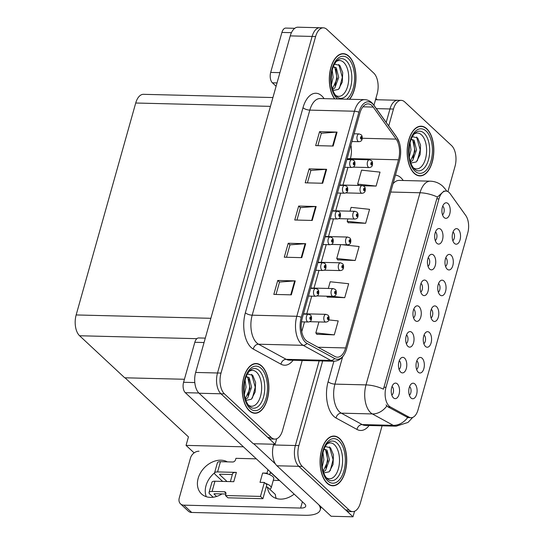 <?xml version="1.0" encoding="UTF-8"?>
<svg xmlns="http://www.w3.org/2000/svg" width="544" height="544" viewBox="0 0 544 544"><rect width="100%" height="100%" fill="white"/><g stroke="black" fill="none" stroke-linecap="round" stroke-linejoin="round"><path stroke-width="0.82" d="M391.823 395.128A4.665 2.496 91.4 0 0 393.502 390.986A4.665 2.496 91.4 0 0 392.19 386.587A4.665 2.496 91.4 0 0 392.04 386.458M393.428 397.854A7.772 4.162 91.4 0 0 393.618 398.024A7.772 4.162 91.4 0 0 399.112 394.121A7.772 4.162 91.4 0 0 397.344 383.908A7.772 4.162 91.4 0 0 393.978 383.656A7.772 4.162 91.4 0 0 391.231 390.572A7.772 4.162 91.4 0 0 393.428 397.854M423.851 343.706A4.665 2.496 91.4 0 0 425.537 339.565A4.665 2.496 91.4 0 0 424.218 335.158A4.665 2.496 91.4 0 0 424.068 335.036M425.456 346.433A7.772 4.162 91.4 0 0 425.653 346.603A7.772 4.162 91.4 0 0 431.14 342.7A7.772 4.162 91.4 0 0 429.372 332.479A7.772 4.162 91.4 0 0 426.006 332.228A7.772 4.162 91.4 0 0 423.259 339.15A7.772 4.162 91.4 0 0 425.456 346.433M416.609 369.464A4.665 2.496 91.4 0 0 418.295 365.323A4.665 2.496 91.4 0 0 416.976 360.924A4.665 2.496 91.4 0 0 416.826 360.794M418.214 372.191A7.772 4.162 91.4 0 0 418.411 372.361A7.772 4.162 91.4 0 0 423.905 368.458A7.772 4.162 91.4 0 0 422.137 358.238A7.772 4.162 91.4 0 0 418.771 357.993A7.772 4.162 91.4 0 0 416.017 364.908A7.772 4.162 91.4 0 0 418.214 372.191M445.577 266.424A4.665 2.496 91.4 0 0 447.256 262.283A4.665 2.496 91.4 0 0 445.937 257.883A4.665 2.496 91.4 0 0 445.788 257.754M447.175 269.151A7.772 4.162 91.4 0 0 447.372 269.321A7.772 4.162 91.4 0 0 452.866 265.418A7.772 4.162 91.4 0 0 451.098 255.197A7.772 4.162 91.4 0 0 447.732 254.952A7.772 4.162 91.4 0 0 444.978 261.868A7.772 4.162 91.4 0 0 447.175 269.151M420.784 292.087A4.665 2.496 91.4 0 0 422.47 287.946A4.665 2.496 91.4 0 0 421.151 283.546A4.665 2.496 91.4 0 0 421.002 283.417M422.389 294.814A7.772 4.162 91.4 0 0 422.586 294.984A7.772 4.162 91.4 0 0 428.08 291.081A7.772 4.162 91.4 0 0 426.312 280.867A7.772 4.162 91.4 0 0 422.94 280.616A7.772 4.162 91.4 0 0 420.192 287.531A7.772 4.162 91.4 0 0 422.389 294.814M435.268 240.57A4.665 2.496 91.4 0 0 436.948 236.429A4.665 2.496 91.4 0 0 435.635 232.03A4.665 2.496 91.4 0 0 435.486 231.9M436.873 243.297A7.772 4.162 91.4 0 0 437.063 243.467A7.772 4.162 91.4 0 0 442.558 239.564A7.772 4.162 91.4 0 0 440.79 229.344A7.772 4.162 91.4 0 0 437.424 229.099A7.772 4.162 91.4 0 0 434.676 236.014A7.772 4.162 91.4 0 0 436.873 243.297M409.374 395.223A4.665 2.496 91.4 0 0 411.053 391.082A4.665 2.496 91.4 0 0 409.734 386.682A4.665 2.496 91.4 0 0 409.584 386.553M410.972 397.95A7.772 4.162 91.4 0 0 411.169 398.12A7.772 4.162 91.4 0 0 416.663 394.216A7.772 4.162 91.4 0 0 414.895 384.003A7.772 4.162 91.4 0 0 411.529 383.751A7.772 4.162 91.4 0 0 408.775 390.667A7.772 4.162 91.4 0 0 410.972 397.95M413.542 317.852A4.665 2.496 91.4 0 0 415.228 313.711A4.665 2.496 91.4 0 0 413.909 309.305A4.665 2.496 91.4 0 0 413.76 309.176M415.147 320.572A7.772 4.162 91.4 0 0 415.344 320.742A7.772 4.162 91.4 0 0 420.838 316.839A7.772 4.162 91.4 0 0 419.07 306.626A7.772 4.162 91.4 0 0 415.704 306.374A7.772 4.162 91.4 0 0 412.95 313.29A7.772 4.162 91.4 0 0 415.147 320.572M399.065 369.369A4.665 2.496 91.4 0 0 400.744 365.228A4.665 2.496 91.4 0 0 399.432 360.828A4.665 2.496 91.4 0 0 399.276 360.699M400.663 372.096A7.772 4.162 91.4 0 0 400.86 372.266A7.772 4.162 91.4 0 0 406.354 368.363A7.772 4.162 91.4 0 0 404.586 358.142A7.772 4.162 91.4 0 0 401.22 357.898A7.772 4.162 91.4 0 0 398.466 364.813A7.772 4.162 91.4 0 0 400.663 372.096M406.307 343.611A4.665 2.496 91.4 0 0 407.986 339.47A4.665 2.496 91.4 0 0 406.667 335.07A4.665 2.496 91.4 0 0 406.518 334.941M407.905 346.338A7.772 4.162 91.4 0 0 408.102 346.508A7.772 4.162 91.4 0 0 413.596 342.604A7.772 4.162 91.4 0 0 411.828 332.384A7.772 4.162 91.4 0 0 408.462 332.139A7.772 4.162 91.4 0 0 405.708 339.055A7.772 4.162 91.4 0 0 407.905 346.338M438.335 292.182A4.665 2.496 91.4 0 0 440.014 288.041A4.665 2.496 91.4 0 0 438.702 283.642A4.665 2.496 91.4 0 0 438.552 283.512M439.94 294.909A7.772 4.162 91.4 0 0 440.13 295.079A7.772 4.162 91.4 0 0 445.624 291.176A7.772 4.162 91.4 0 0 443.856 280.962A7.772 4.162 91.4 0 0 440.49 280.711A7.772 4.162 91.4 0 0 437.743 287.626A7.772 4.162 91.4 0 0 439.94 294.909M431.093 317.948A4.665 2.496 91.4 0 0 432.772 313.806A4.665 2.496 91.4 0 0 431.46 309.4A4.665 2.496 91.4 0 0 431.31 309.271M432.698 320.668A7.772 4.162 91.4 0 0 432.895 320.838A7.772 4.162 91.4 0 0 438.382 316.934A7.772 4.162 91.4 0 0 436.614 306.721A7.772 4.162 91.4 0 0 433.248 306.469A7.772 4.162 91.4 0 0 430.501 313.385A7.772 4.162 91.4 0 0 432.698 320.668M442.51 214.812A4.665 2.496 91.4 0 0 444.19 210.671A4.665 2.496 91.4 0 0 442.87 206.264A4.665 2.496 91.4 0 0 442.721 206.142M444.108 217.532A7.772 4.162 91.4 0 0 444.305 217.709A7.772 4.162 91.4 0 0 449.8 213.799A7.772 4.162 91.4 0 0 448.032 203.585A7.772 4.162 91.4 0 0 444.666 203.334A7.772 4.162 91.4 0 0 441.912 210.249A7.772 4.162 91.4 0 0 444.108 217.532M428.026 266.329A4.665 2.496 91.4 0 0 429.706 262.188A4.665 2.496 91.4 0 0 428.393 257.788A4.665 2.496 91.4 0 0 428.244 257.659M429.631 269.056A7.772 4.162 91.4 0 0 429.828 269.226A7.772 4.162 91.4 0 0 435.316 265.322A7.772 4.162 91.4 0 0 433.548 255.109A7.772 4.162 91.4 0 0 430.182 254.857A7.772 4.162 91.4 0 0 427.434 261.773A7.772 4.162 91.4 0 0 429.631 269.056M452.819 240.666A4.665 2.496 91.4 0 0 454.498 236.524A4.665 2.496 91.4 0 0 453.179 232.125A4.665 2.496 91.4 0 0 453.03 231.996M454.417 243.392A7.772 4.162 91.4 0 0 454.614 243.562A7.772 4.162 91.4 0 0 460.108 239.659A7.772 4.162 91.4 0 0 458.34 229.439A7.772 4.162 91.4 0 0 454.974 229.194A7.772 4.162 91.4 0 0 452.22 236.11A7.772 4.162 91.4 0 0 454.417 243.392M389.089 406.021A13.988 7.494 91.4 0 0 390.293 406.898L409.068 417.153A13.988 7.494 91.4 0 0 411.046 417.704A13.988 7.494 91.4 0 0 418.016 409.884L467.752 232.954A13.988 7.494 91.4 0 0 465.752 215.492L450.201 193.759A13.988 7.494 91.4 0 0 445.924 191.066A13.988 7.494 91.4 0 0 438.954 198.886L385.995 387.294A13.988 7.494 91.4 0 0 389.089 406.021M273.707 444.237L273.503 444.972L295.372 445.516L319.158 360.896L295.372 445.516A15.545 8.33 91.4 0 0 298.806 466.317L352.995 516.8L354.552 511.278M455.301 152.844L455.09 152.021M447.923 191.631L455.015 166.382A15.545 8.33 91.4 0 0 451.581 145.581L404.75 101.952A15.545 8.33 91.4 0 0 401.214 100.361L397.712 100.273A15.545 8.33 91.4 0 0 389.973 108.956L386.192 122.407L389.973 108.956A15.545 8.33 91.4 0 1 397.712 100.273L375.843 99.729A15.545 8.33 91.4 0 0 375.51 99.729M273.503 444.972A15.545 8.33 91.4 0 0 276.937 465.773L331.126 516.256L352.995 516.8M194.12 452.894L186.055 445.386L243.406 446.814M186.055 445.386L188.448 436.88L125.025 377.794M275.142 444.271L253.273 443.727L199.084 393.244A15.545 8.33 91.4 0 1 195.65 372.443L290.251 35.89A15.545 8.33 91.4 0 1 297.99 27.2L319.858 27.744A15.545 8.33 91.4 0 0 312.12 36.434L217.518 372.987A15.545 8.33 91.4 0 0 220.952 393.788L275.142 444.271L276.692 438.75M377.448 80.315L377.237 79.492M272.918 97.546L143.466 94.323A15.545 8.33 -88.6 0 0 135.721 103.013L76.153 314.949A15.545 8.33 -88.6 0 0 79.587 335.757L124.705 377.788L184.43 379.27M327.121 483.242A24.874 13.328 91.4 0 0 332.778 485.792A24.874 13.328 91.4 0 0 346.256 466.711A24.874 13.328 91.4 0 0 339.667 438.607A24.874 13.328 91.4 0 0 334.009 436.057A24.874 13.328 91.4 0 0 320.532 455.138A24.874 13.328 91.4 0 0 327.121 483.242M414.222 173.38A24.874 13.328 91.4 0 0 419.873 175.923A24.874 13.328 91.4 0 0 433.357 156.849A24.874 13.328 91.4 0 0 426.768 128.738A24.874 13.328 91.4 0 0 421.11 126.194A24.874 13.328 91.4 0 0 407.633 145.268A24.874 13.328 91.4 0 0 414.222 173.38M412.753 417.384L407.993 422.436L396.216 426.176A20.726 11.104 -88.6 0 1 393.285 425.354L372.361 413.936A20.726 11.104 -88.6 0 1 370.58 412.631A20.726 11.104 -88.6 0 1 365.996 384.894A18.136 6.569 15.7 0 1 383.445 389.171L436.778 198.832L437.451 197.044L444.054 191.026M437.451 197.044A18.136 6.569 -164.3 0 0 420.002 192.76L365.996 384.894L334.941 384.118A20.726 11.104 91.4 0 0 339.524 411.856A20.726 11.104 91.4 0 0 341.306 413.161L362.229 424.585L393.285 425.354A18.136 14.763 -61.4 0 0 407.687 417.486L387.906 406.837L386.043 404.913M322.653 360.985L298.867 445.597L295.372 445.516A15.545 8.33 91.4 0 0 298.806 466.317L345.637 509.946A15.545 8.33 91.4 0 0 349.173 511.537L352.675 511.625A15.545 8.33 91.4 0 0 360.414 502.935L382.092 425.823M401.214 100.361A15.545 8.33 91.4 0 0 393.468 109.045L388.722 125.943M298.867 445.597A15.545 8.33 91.4 0 0 302.308 466.405L349.139 510.034A15.545 8.33 91.4 0 0 352.675 511.625M249.268 410.713A24.874 13.328 91.4 0 0 254.918 413.263A24.874 13.328 91.4 0 0 268.403 394.189A24.874 13.328 91.4 0 0 261.814 366.078A24.874 13.328 91.4 0 0 256.156 363.528A24.874 13.328 91.4 0 0 242.678 382.609A24.874 13.328 91.4 0 0 249.268 410.713M349.629 99.273A24.874 13.328 91.4 0 0 355.973 76.942A24.874 13.328 91.4 0 0 348.915 56.216A24.874 13.328 91.4 0 0 343.257 53.666A24.874 13.328 91.4 0 0 330.086 70.89A24.874 13.328 91.4 0 0 334.628 98.899M305.918 340.388A16.578 8.888 -88.6 0 1 302.253 318.199L359.897 113.145A16.578 8.888 -88.6 0 1 368.152 103.877A16.578 8.888 -88.6 0 1 373.225 107.073L396.148 139.108A16.578 8.888 -88.6 0 1 398.514 159.8L345.63 347.936A16.578 8.888 -88.6 0 1 337.375 357.204A16.578 8.888 -88.6 0 1 335.029 356.544L307.346 341.435A16.578 8.888 -88.6 0 1 305.918 340.388M305.395 342.251A18.652 9.996 91.4 0 0 307 343.427L334.682 358.537A18.652 9.996 91.4 0 0 345.998 350.771A18.652 9.996 91.4 0 0 346.616 348.847L399.493 160.711A18.652 9.996 91.4 0 0 399.371 142.759A18.652 9.996 91.4 0 0 396.834 137.435L373.905 105.4A18.652 9.996 91.4 0 0 358.911 112.227L301.274 317.288A18.652 9.996 91.4 0 0 305.395 342.251M373.946 105.298L377.162 93.854A15.545 8.33 91.4 0 0 373.728 73.052L326.896 29.424A15.545 8.33 91.4 0 0 323.36 27.832L319.858 27.744A15.545 8.33 91.4 0 0 312.12 36.434L217.518 372.987A15.545 8.33 91.4 0 0 220.952 393.788L267.784 437.417A15.545 8.33 91.4 0 0 271.32 439.008L274.822 439.096A15.545 8.33 91.4 0 0 282.56 430.413L302.219 360.475M317.859 145.67L321.354 133.246L336.491 132.117A4.148 1.503 15.7 0 1 337.069 132.104L319.573 131.668L315.656 145.615L333.152 146.05L337.069 132.104M321.341 133.307L319.573 131.668M307.408 182.872L310.896 170.442L326.04 169.313A4.148 1.503 15.7 0 1 326.618 169.3L309.121 168.864L305.198 182.818L322.694 183.253L326.618 169.3M310.882 170.51L309.121 168.864M276.039 294.467L279.534 282.037L294.671 280.908A4.148 1.503 15.7 0 1 295.249 280.894L277.753 280.459L273.829 294.413L291.326 294.848L295.249 280.894M279.514 282.105L277.753 280.459M286.491 257.264L289.986 244.841L305.123 243.712A4.148 1.503 15.7 0 1 305.701 243.698L288.211 243.263L284.288 257.21L301.784 257.645L305.701 243.698M289.972 244.902L288.211 243.263M296.949 220.068L300.444 207.638L315.581 206.509A4.148 1.503 15.7 0 1 316.159 206.502L298.663 206.067L294.746 220.014L312.236 220.449L316.159 206.502M300.424 207.706L298.663 206.067M323.36 27.832A15.545 8.33 91.4 0 0 315.615 36.516L221.014 373.075A15.545 8.33 91.4 0 0 224.448 393.876L271.286 437.505A15.545 8.33 91.4 0 0 274.822 439.096M363.229 185.756L376.108 186.075L380.032 172.122L361.57 170.156L357.653 184.11L358.646 185.443M327.298 297.065L344.74 297.67L348.663 283.723L330.201 281.758L328.324 288.449M316.839 334.268L334.288 334.866L338.205 320.919L328.834 319.92M348.208 222.673L365.656 223.271L369.573 209.324L351.118 207.359L350.044 211.174M337.749 259.869L355.198 260.474L359.122 246.52L341.85 244.684M340.632 244.65L336.743 258.509L337.878 260.039M355.198 260.474L336.743 258.509M326.638 296.188L327.42 297.242M344.74 297.67L332.064 296.317M318.913 321.932L315.826 332.901L316.968 334.438M334.288 334.866L315.826 332.901M347.874 218.892L347.194 221.306L348.337 222.843M365.656 223.271L347.194 221.306M376.108 186.075L357.653 184.11M372.409 164.914A2.591 0.85 -165.8 0 0 372.456 164.812A2.591 0.85 -165.8 0 0 372.137 164.234A1.299 0.694 91.4 0 0 371.831 162.547A1.299 0.694 91.4 0 0 370.892 163.139A1.299 0.694 91.4 0 0 371.178 164.873A1.299 0.694 91.4 0 0 372.103 164.336L371.375 164.179L371.518 163.193L372.137 164.234M371.253 163.948L371.749 163.962M372.103 164.336A2.591 1.027 17.3 0 1 372.395 165.05C372.184 166.505 371.13 167.334 369.226 167.545A3.89 2.081 -88.6 0 1 368.342 167.144A3.89 2.081 -88.6 0 1 367.309 162.751A3.89 2.081 -88.6 0 1 369.417 159.773L371.416 160.602C372.361 161.33 372.708 162.731 372.456 164.812M371.246 163.907L371.756 163.921M362.107 139.06A2.591 0.85 -165.8 0 0 362.154 138.958A2.591 0.85 -165.8 0 0 361.828 138.38A1.299 0.694 91.4 0 0 361.529 136.694A1.299 0.694 91.4 0 0 360.584 137.285A1.299 0.694 91.4 0 0 360.876 139.019A1.299 0.694 91.4 0 0 361.801 138.482L361.066 138.326L361.216 137.34L361.828 138.38M360.951 138.094L361.44 138.108M361.801 138.482A2.591 1.027 17.3 0 1 362.086 139.196C361.876 140.644 360.822 141.481 358.918 141.692A3.89 2.081 -88.6 0 1 358.034 141.29A3.89 2.081 -88.6 0 1 357 136.898A3.89 2.081 -88.6 0 1 359.108 133.919L361.107 134.742C362.052 135.476 362.399 136.877 362.154 138.958M360.937 138.054L361.447 138.067M206.292 496.706A20.726 15.81 133 0 1 206.013 485.656A20.726 15.81 133 0 1 214.574 472.845M221.972 493.925A20.726 15.81 133 0 1 201.532 493.952A20.726 15.81 133 0 1 198.166 478.346A20.726 15.81 133 0 1 227.372 461.87M273.299 480.311L279.228 480.454A20.726 15.81 133 0 1 279.337 480.291M270.103 473.117L271.381 473.144L279.228 480.454M294.168 494.102A20.726 15.81 133 0 1 271.51 495.693A20.726 15.81 133 0 1 267.464 487.098L266.186 487.064M267.464 487.098L275.312 494.408A20.726 15.81 133 0 0 276.27 498.447M204.054 342.523L194.82 342.292L183.58 382.282L194.8 382.561M253.728 443.741L275.448 463.978M321.069 506.886L320.192 509.986A31.09 11.261 -164.3 0 1 304.973 515.277L191.699 512.462A7.772 5.93 133 0 1 188.36 511.17L180.513 503.86A7.772 5.93 -47 0 0 183.852 505.152L300.628 508.055L302.396 501.772M199.009 451.214A7.772 5.93 -47 0 0 190.488 458.021L179.248 498.012A7.772 5.93 -47 0 0 180.513 503.86M300.628 508.055A10.363 3.754 15.7 0 0 305.701 506.287A10.363 3.754 15.7 0 0 304.47 503.703L185.3 392.686A7.772 4.162 -88.6 0 1 183.58 382.282M194.82 342.292A7.772 4.162 -88.6 0 1 198.696 337.953L205.299 338.116M320.192 509.986A31.09 11.261 -164.3 0 0 318.777 504.75M291.441 32.667L281.921 32.429L270.681 72.42L279.915 72.651M375.87 98.457L377.271 99.763M276.087 86.258L272.401 82.817A7.772 4.162 -88.6 0 1 270.681 72.42M281.921 32.429A7.772 4.162 -88.6 0 1 285.79 28.084L294.766 28.308M365.174 190.672A2.591 0.85 -165.8 0 0 365.221 190.57A2.591 0.85 -165.8 0 0 364.895 189.992A1.299 0.694 91.4 0 0 364.596 188.312A1.299 0.694 91.4 0 0 363.65 188.904A1.299 0.694 91.4 0 0 363.943 190.638A1.299 0.694 91.4 0 0 364.868 190.094L364.133 189.938L364.283 188.952L364.895 189.992M364.018 189.706L364.507 189.72M364.868 190.094A2.591 1.027 17.3 0 1 365.153 190.808C364.942 192.263 363.888 193.093 361.984 193.304A3.89 2.081 -88.6 0 1 361.1 192.909A3.89 2.081 -88.6 0 1 360.067 188.516A3.89 2.081 -88.6 0 1 362.175 185.531L364.174 186.361C365.119 187.088 365.466 188.496 365.221 190.57M364.004 189.666L364.514 189.679M357.932 216.437A2.591 0.85 -165.8 0 0 357.979 216.335A2.591 0.85 -165.8 0 0 357.653 215.75A1.299 0.694 91.4 0 0 357.354 214.071A1.299 0.694 91.4 0 0 356.415 214.662A1.299 0.694 91.4 0 0 356.701 216.396A1.299 0.694 91.4 0 0 357.626 215.852L356.898 215.696L357.041 214.717L357.653 215.75M356.776 215.472L357.265 215.478M357.626 215.852A2.591 1.027 17.3 0 1 357.911 216.566C357.707 218.022 356.646 218.851 354.742 219.062A3.89 2.081 -88.6 0 1 353.858 218.668A3.89 2.081 -88.6 0 1 352.832 214.275A3.89 2.081 -88.6 0 1 354.933 211.296L356.932 212.119C357.877 212.847 358.231 214.254 357.979 216.335M356.762 215.431L357.279 215.438M350.69 242.196A2.591 0.85 -165.8 0 0 350.737 242.094A2.591 0.85 -165.8 0 0 350.411 241.516A1.299 0.694 91.4 0 0 350.112 239.829A1.299 0.694 91.4 0 0 349.173 240.421A1.299 0.694 91.4 0 0 349.459 242.155A1.299 0.694 91.4 0 0 350.384 241.611L349.656 241.461L349.799 240.475L350.411 241.516M349.534 241.23L350.023 241.244M350.384 241.611A2.591 1.027 17.3 0 1 350.669 242.332C350.465 243.78 349.404 244.616 347.5 244.82A3.89 2.081 -88.6 0 1 346.616 244.426A3.89 2.081 -88.6 0 1 345.59 240.033A3.89 2.081 -88.6 0 1 347.698 237.055L349.69 237.878C350.642 238.612 350.989 240.013 350.737 242.094M349.527 241.189L350.037 241.203M354.865 164.818A2.591 0.85 -165.8 0 0 354.912 164.716A2.591 0.85 -165.8 0 0 354.586 164.138A1.299 0.694 91.4 0 0 354.287 162.452A1.299 0.694 91.4 0 0 353.348 163.044A1.299 0.694 91.4 0 0 353.634 164.778A1.299 0.694 91.4 0 0 354.559 164.24L353.831 164.084L353.974 163.098L354.586 164.138M353.709 163.853L354.198 163.866M354.559 164.24A2.591 1.027 17.3 0 1 354.844 164.954C354.64 166.41 353.58 167.239 351.676 167.45A3.89 2.081 -88.6 0 1 350.792 167.049A3.89 2.081 -88.6 0 1 349.765 162.656A3.89 2.081 -88.6 0 1 351.866 159.678L353.865 160.507C354.81 161.235 355.164 162.636 354.912 164.716M353.695 163.812L354.212 163.826M347.623 190.577A2.591 0.85 -165.8 0 0 347.67 190.475A2.591 0.85 -165.8 0 0 347.344 189.897A1.299 0.694 91.4 0 0 347.045 188.217A1.299 0.694 91.4 0 0 346.106 188.809A1.299 0.694 91.4 0 0 346.392 190.543A1.299 0.694 91.4 0 0 347.317 189.999L346.589 189.842L346.732 188.856L347.344 189.897M346.467 189.611L346.956 189.625M347.317 189.999A2.591 1.027 17.3 0 1 347.602 190.713C347.398 192.168 346.338 192.998 344.434 193.208A3.89 2.081 -88.6 0 1 343.55 192.814A3.89 2.081 -88.6 0 1 342.523 188.421A3.89 2.081 -88.6 0 1 344.631 185.436L346.623 186.266C347.575 186.993 347.922 188.401 347.67 190.475M346.46 189.57L346.97 189.584M340.381 216.342A2.591 0.85 -165.8 0 0 340.428 216.24A2.591 0.85 -165.8 0 0 340.102 215.655A1.299 0.694 91.4 0 0 339.803 213.976A1.299 0.694 91.4 0 0 338.864 214.567A1.299 0.694 91.4 0 0 339.15 216.301A1.299 0.694 91.4 0 0 340.075 215.757L339.347 215.601L339.49 214.622L340.102 215.655M339.225 215.376L339.714 215.383M340.075 215.757A2.591 1.027 17.3 0 1 340.36 216.471C340.156 217.926 339.102 218.756 337.192 218.967A3.89 2.081 -88.6 0 1 336.308 218.572A3.89 2.081 -88.6 0 1 335.281 214.18A3.89 2.081 -88.6 0 1 337.389 211.201L339.381 212.024C340.333 212.752 340.68 214.159 340.428 216.24M339.218 215.336L339.728 215.342M333.139 242.1A2.591 0.85 -165.8 0 0 333.186 241.998A2.591 0.85 -165.8 0 0 332.86 241.42A1.299 0.694 91.4 0 0 332.561 239.734A1.299 0.694 91.4 0 0 331.622 240.326A1.299 0.694 91.4 0 0 331.908 242.06A1.299 0.694 91.4 0 0 332.833 241.522L332.105 241.366L332.248 240.38L332.86 241.42M331.983 241.135L332.479 241.148M332.833 241.522A2.591 1.027 17.3 0 1 333.125 242.236C332.914 243.685 331.86 244.521 329.956 244.725A3.89 2.081 -88.6 0 1 329.072 244.331A3.89 2.081 -88.6 0 1 328.039 239.938A3.89 2.081 -88.6 0 1 330.147 236.96L332.139 237.782C333.091 238.517 333.438 239.918 333.186 241.998M331.976 241.094L332.486 241.108M267.94 474.028L267.002 473.158L262.63 473.049A7.772 2.815 15.7 0 1 267.94 474.028A7.772 2.815 15.7 0 1 272.864 476.632A7.772 2.815 15.7 0 1 273.788 478.577L271.17 487.873A7.772 2.815 15.7 0 1 269.525 489.015M212.085 491.456A6.215 2.251 -164.3 0 0 209.046 492.51L211.922 482.283A6.215 2.251 15.7 0 1 214.962 481.222L212.085 491.456L224.332 491.762A2.591 1.979 133 0 1 225.447 492.191A2.591 1.979 133 0 1 225.869 494.136L225.474 495.536L227.929 497.814L262.915 498.692L266.839 484.738L265.322 483.33A7.772 2.815 15.7 0 1 270.252 485.935A7.772 2.815 15.7 0 1 271.17 487.873M230.364 481.61L232.58 473.715A7.772 2.815 15.7 0 1 236.382 472.396L233.77 481.692L214.962 481.222M217.58 471.927A6.215 2.251 -164.3 0 0 214.533 472.981L217.41 462.754A6.215 2.251 15.7 0 1 220.449 461.693L217.58 471.927L236.382 472.396M214.533 472.981A6.215 2.251 -164.3 0 0 215.268 474.538L222.659 481.42M219.762 474.232L219.647 474.647L227.032 481.528M219.647 474.647A1.034 0.374 15.7 0 1 219.524 474.388A1.034 0.374 15.7 0 1 220.028 474.212L232.356 474.518M265.322 483.33L264.384 482.453L260.012 482.344L262.63 473.049M269.668 474.681L270.422 471.981M214.275 493.762L214.152 494.176A1.034 0.374 15.7 0 1 214.03 493.918A1.034 0.374 15.7 0 1 214.54 493.741L225.896 494.02M209.046 492.51A6.215 2.251 -164.3 0 0 209.78 494.068L213.18 497.23M214.152 494.176L216.6 496.454M225.474 495.536L260.467 496.407L262.915 498.692M260.467 496.407L264.384 482.453M267.002 473.158L267.974 469.703M256.319 458.844L235.933 458.334L235.538 459.728A2.591 1.979 133 0 1 232.696 461.999L220.449 461.693M326.903 443.992A17.932 9.608 -88.6 0 1 334.417 444.747A17.932 9.608 -88.6 0 1 338.558 468.092A17.932 9.608 -88.6 0 1 326.067 477.51M327.189 483.011A24.616 13.185 -88.6 0 1 320.668 455.192A24.616 13.185 -88.6 0 1 334.009 436.315A24.616 13.185 -88.6 0 1 339.599 438.838A24.616 13.185 -88.6 0 1 346.12 466.657A24.616 13.185 -88.6 0 1 332.778 485.527A24.616 13.185 -88.6 0 1 327.189 483.011M325.224 446.522L330.575 447.821L333.458 454.961L333.044 464.494L329.208 471.798L323.7 472.947M322.946 452.54L323.884 459.748L322.211 466.84M322.32 455.58L321.905 463.685M324.047 449.079L327.046 450.18L329.44 459.884L325.564 470.376L323.36 471.961M324.074 449.072L325.652 450.146L327.978 460.856L323.143 471.254M329.508 446.855L333.084 459.694L330.215 470.682M326.584 451.486L327.529 459.551L325.863 467.976M321.994 458.259L321.851 461.244M249.05 371.464A17.932 9.608 -88.6 0 1 256.564 372.218A17.932 9.608 -88.6 0 1 260.698 395.563A17.932 9.608 -88.6 0 1 248.214 404.981M249.329 410.482A24.616 13.185 -88.6 0 1 242.814 382.67A24.616 13.185 -88.6 0 1 256.149 363.793A24.616 13.185 -88.6 0 1 261.746 366.309A24.616 13.185 -88.6 0 1 268.267 394.128A24.616 13.185 -88.6 0 1 254.925 413.005A24.616 13.185 -88.6 0 1 249.329 410.482M247.37 373.993L252.715 375.292L255.605 382.432L255.184 391.966L251.355 399.269L245.847 400.418M245.092 380.011L246.031 387.219L244.358 394.312M244.467 383.051L244.052 391.156M246.194 376.55L249.186 377.652L251.586 387.355L247.704 397.848L245.507 399.432M246.221 376.543L247.799 377.618L250.124 388.328L245.29 398.725M251.654 374.326L255.231 387.165L252.362 398.16M248.73 378.957L249.676 387.022L248.003 395.454M244.14 385.73L243.998 388.715M413.998 134.13A17.932 9.608 -88.6 0 1 421.518 134.885A17.932 9.608 -88.6 0 1 425.653 158.222A17.932 9.608 -88.6 0 1 413.168 167.647M414.283 173.148A24.616 13.185 -88.6 0 1 407.762 145.33A24.616 13.185 -88.6 0 1 421.104 126.453A24.616 13.185 -88.6 0 1 426.7 128.976A24.616 13.185 -88.6 0 1 433.221 156.788A24.616 13.185 -88.6 0 1 419.88 175.664A24.616 13.185 -88.6 0 1 414.283 173.148M412.325 136.66L417.67 137.958L420.553 145.098L420.138 154.632L416.31 161.928L410.795 163.078M410.047 142.678L410.985 149.886L409.312 156.978M409.421 145.71L409.006 153.816M411.148 139.216L414.14 140.318L416.541 150.022L412.658 160.507L410.462 162.092M411.169 139.21L412.753 140.284L415.079 150.994L410.244 161.391M416.609 136.993L420.186 149.824L417.316 160.82M413.685 141.624L414.63 149.688L412.957 158.114M409.095 148.396L408.952 151.382M336.144 61.601A17.932 9.608 -88.6 0 1 343.665 62.356A17.932 9.608 -88.6 0 1 347.8 85.7A17.932 9.608 -88.6 0 1 335.315 95.118M334.88 98.906A24.616 13.185 -88.6 0 1 330.188 71.155A24.616 13.185 -88.6 0 1 343.25 53.924A24.616 13.185 -88.6 0 1 348.847 56.447A24.616 13.185 -88.6 0 1 355.837 77.153A24.616 13.185 -88.6 0 1 349.377 99.266M334.472 64.131L339.816 65.43L342.7 72.57L342.285 82.103L338.456 89.406L332.942 90.549M332.187 70.149L333.132 77.357L331.459 84.449M331.568 73.188L331.153 81.287M332.391 88.862L337.219 78.465L334.9 67.755L333.316 66.681L336.287 67.789L338.688 77.493L334.805 87.985L332.608 89.57M338.756 64.464L342.332 77.296L339.463 88.291M335.832 69.095L336.777 77.16L335.104 85.585M331.242 75.868L331.099 78.853M343.448 267.954A2.591 0.85 -165.8 0 0 343.495 267.852A2.591 0.85 -165.8 0 0 343.169 267.274A1.299 0.694 91.4 0 0 342.87 265.588A1.299 0.694 91.4 0 0 341.931 266.179A1.299 0.694 91.4 0 0 342.217 267.913A1.299 0.694 91.4 0 0 343.142 267.376L342.414 267.22L342.557 266.234L343.169 267.274M342.292 266.988L342.781 267.002M343.142 267.376A2.591 1.027 17.3 0 1 343.427 268.09C343.223 269.545 342.169 270.375 340.258 270.586A3.89 2.081 -88.6 0 1 339.374 270.184A3.89 2.081 -88.6 0 1 338.348 265.792A3.89 2.081 -88.6 0 1 340.456 262.813L342.448 263.643C343.4 264.37 343.747 265.771 343.495 267.852M342.285 266.948L342.795 266.961M336.206 293.712A2.591 0.85 -165.8 0 0 336.253 293.61A2.591 0.85 -165.8 0 0 335.927 293.032A1.299 0.694 91.4 0 0 335.628 291.353A1.299 0.694 91.4 0 0 334.689 291.944A1.299 0.694 91.4 0 0 334.975 293.678A1.299 0.694 91.4 0 0 335.9 293.134L335.172 292.978L335.315 291.992L335.927 293.032M335.05 292.747L335.539 292.76M335.9 293.134A2.591 1.027 17.3 0 1 336.192 293.848C335.981 295.304 334.927 296.133 333.016 296.344A3.89 2.081 -88.6 0 1 332.139 295.943A3.89 2.081 -88.6 0 1 331.106 291.557A3.89 2.081 -88.6 0 1 333.214 288.572L335.206 289.401C336.158 290.129 336.505 291.536 336.253 293.61M335.043 292.706L335.553 292.72M328.964 319.471A2.591 0.85 -165.8 0 0 329.011 319.376A2.591 0.85 -165.8 0 0 328.692 318.791A1.299 0.694 91.4 0 0 328.392 317.111A1.299 0.694 91.4 0 0 327.447 317.703A1.299 0.694 91.4 0 0 327.733 319.437A1.299 0.694 91.4 0 0 328.658 318.893L327.93 318.736L328.073 317.757L328.692 318.791M327.814 318.512L328.304 318.519M328.658 318.893A2.591 1.027 17.3 0 1 328.95 319.607C328.739 321.062 327.685 321.892 325.781 322.102A3.89 2.081 -88.6 0 1 324.897 321.708A3.89 2.081 -88.6 0 1 323.864 317.315A3.89 2.081 -88.6 0 1 325.972 314.33L327.971 315.16C328.916 315.887 329.263 317.295 329.011 319.376M327.801 318.471L328.311 318.478M325.897 267.859A2.591 0.85 -165.8 0 0 325.944 267.757A2.591 0.85 -165.8 0 0 325.625 267.179A1.299 0.694 91.4 0 0 325.326 265.492A1.299 0.694 91.4 0 0 324.38 266.084A1.299 0.694 91.4 0 0 324.666 267.818A1.299 0.694 91.4 0 0 325.591 267.281L324.863 267.124L325.006 266.138L325.625 267.179M324.748 266.893L325.237 266.907M325.591 267.281A2.591 1.027 17.3 0 1 325.883 267.995C325.672 269.45 324.618 270.28 322.714 270.49A3.89 2.081 -88.6 0 1 321.83 270.089A3.89 2.081 -88.6 0 1 320.797 265.696A3.89 2.081 -88.6 0 1 322.905 262.718L324.904 263.548C325.849 264.275 326.196 265.676 325.944 267.757M324.734 266.852L325.244 266.866M318.662 293.617A2.591 0.85 -165.8 0 0 318.709 293.515A2.591 0.85 -165.8 0 0 318.383 292.937A1.299 0.694 91.4 0 0 318.084 291.258A1.299 0.694 91.4 0 0 317.145 291.849A1.299 0.694 91.4 0 0 317.431 293.583A1.299 0.694 91.4 0 0 318.356 293.039L317.621 292.883L317.771 291.897L318.383 292.937M317.506 292.652L317.995 292.665M318.356 293.039A2.591 1.027 17.3 0 1 318.641 293.753C318.437 295.208 317.376 296.038 315.472 296.249A3.89 2.081 -88.6 0 1 314.588 295.848A3.89 2.081 -88.6 0 1 313.562 291.462A3.89 2.081 -88.6 0 1 315.663 288.476L317.662 289.306C318.607 290.034 318.961 291.441 318.709 293.515M317.492 292.611L318.009 292.624M311.42 319.376A2.591 0.85 -165.8 0 0 311.467 319.28A2.591 0.85 -165.8 0 0 311.141 318.696A1.299 0.694 91.4 0 0 310.842 317.016A1.299 0.694 91.4 0 0 309.903 317.608A1.299 0.694 91.4 0 0 310.189 319.342A1.299 0.694 91.4 0 0 311.114 318.798L310.386 318.641L310.529 317.662L311.141 318.696M310.264 318.417L310.753 318.424M311.114 318.798A2.591 1.027 17.3 0 1 311.399 319.512C311.195 320.967 310.134 321.796 308.23 322.007A3.89 2.081 -88.6 0 1 307.346 321.613A3.89 2.081 -88.6 0 1 306.32 317.22A3.89 2.081 -88.6 0 1 308.421 314.242L310.42 315.064C311.365 315.792 311.719 317.2 311.467 319.28M310.257 318.376L310.767 318.383M390.293 406.898L387.906 406.837M276.937 465.773L302.308 466.405M376.326 108.623L393.468 109.045M438.954 198.886L436.778 198.832M385.995 387.294L383.819 387.24M409.068 417.153L406.688 417.092M290.251 35.89L315.615 36.516M199.084 393.244L224.448 393.876M195.65 372.443L221.014 373.075M76.153 314.949L210.868 318.301M79.587 335.757L196.874 338.674M135.721 103.013L270.436 106.366M395.44 175.141A25.908 13.886 -88.6 0 1 400.921 177.766A25.908 13.886 -88.6 0 1 402.948 180.105L403.233 180.506M390.694 192.032L420.002 192.76A20.726 11.104 -88.6 0 1 430.324 181.179L399.269 180.404A20.726 11.104 91.4 0 0 393.026 183.736M386.825 405.974A18.136 14.763 -61.4 0 1 372.361 413.936L341.306 413.161A5.182 4.216 118.6 0 0 336.07 418.03A25.908 13.886 -88.6 0 1 328.114 381.725L333.873 361.257M446.427 191.114A18.136 12.485 -35.6 0 0 445.414 189.251L446.801 191.182M369.111 425.496A25.908 13.886 -88.6 0 1 356.993 429.447L336.07 418.03M349.139 510.034L345.637 509.946M342.611 356.85L334.941 384.118A5.182 1.877 -164.3 0 1 328.114 381.725M356.993 429.447A5.182 4.216 118.6 0 1 362.229 424.585A20.726 11.104 91.4 0 0 365.16 425.401L396.216 426.176M402.805 180.492A5.182 3.563 144.4 0 1 402.948 180.105M293.114 360.244A25.908 13.886 -88.6 0 1 280.996 364.201L253.314 349.085A25.908 13.886 -88.6 0 1 245.358 312.786L302.994 107.726A5.182 1.877 -164.3 0 0 309.822 110.119L252.185 315.18A20.726 11.104 91.4 0 0 256.761 342.91A20.726 11.104 91.4 0 0 258.543 344.216L286.232 359.332A20.726 11.104 91.4 0 0 289.156 360.148L333.771 361.257A20.726 11.104 -88.6 0 1 330.84 360.441A5.182 4.216 -61.4 0 0 334.682 358.537M302.994 107.726A25.908 13.886 -88.6 0 1 321.79 95.9A25.908 13.886 -88.6 0 1 323.823 98.233L324.108 98.634M320.144 98.539A20.726 11.104 91.4 0 0 309.822 110.119L354.436 111.228A20.726 11.104 -88.6 0 1 364.759 99.647L320.144 98.539M280.996 364.201A5.182 4.216 118.6 0 1 286.232 359.332L330.84 360.441L303.158 345.324A20.726 11.104 -88.6 0 1 301.376 344.026A20.726 11.104 -88.6 0 1 296.793 316.288A5.182 1.877 15.7 0 1 301.274 317.288M307 343.427A5.182 4.216 -61.4 0 1 303.158 345.324L258.543 344.216A5.182 4.216 118.6 0 0 253.314 349.085M396.834 137.435A5.182 3.563 -35.6 0 0 396.522 136.836L373.592 104.802C371.219 101.531 368.274 99.81 364.759 99.647M373.905 105.4A5.182 3.563 -35.6 0 0 373.592 104.802M358.911 112.227A5.182 1.877 -164.3 0 0 354.436 111.228L296.793 316.288L252.185 315.18A5.182 1.877 -164.3 0 1 245.358 312.786M271.286 437.505L267.784 437.417M323.68 98.627A5.182 3.563 144.4 0 1 323.823 98.233M398.514 159.8L350.404 158.603A16.578 8.888 91.4 0 0 350.914 145.105M396.148 139.108L362.27 138.264M373.225 107.073L362.93 106.814M345.63 347.936L317.995 347.249M301.75 331.697L304.497 321.919M306.762 313.854L311.739 296.154M314.004 288.096L318.981 270.395M321.246 262.337L326.223 244.637M328.488 236.579L333.465 218.878M335.73 210.814L340.7 193.113M342.972 185.055L347.942 167.355M350.207 159.297L350.404 158.603A9.33 3.38 -164.3 0 0 346.984 159.086M315.581 206.509L311.664 220.436M305.123 243.712L301.213 257.632M294.671 280.908L290.754 294.834M326.04 169.313L322.123 183.24M336.491 132.117L332.581 146.037M183.852 505.152L191.699 512.462M198.852 393.02L185.3 392.686M277.025 82.933L272.401 82.817M224.332 491.762L225.95 493.265M336.981 443.074A19.856 10.635 -88.6 0 1 341.829 467.779A19.856 10.635 -88.6 0 1 328.97 480.107L327.352 478.965C320.341 471.22 320.736 457.008 324.469 448.066C328.304 441.089 327.91 443.36 329.202 441.918L329.929 441.544A19.856 10.635 -88.6 0 1 336.981 443.074M327.774 480.916A22.284 11.941 -88.6 0 1 322.85 451.098A22.284 11.941 -88.6 0 1 339.014 440.932A22.284 11.941 -88.6 0 1 343.937 470.744A22.284 11.941 -88.6 0 1 327.774 480.916M259.128 370.546A19.856 10.635 -88.6 0 1 263.976 395.25A19.856 10.635 -88.6 0 1 251.117 407.578L249.499 406.443C242.488 398.691 242.882 384.479 246.616 375.537C250.451 368.567 250.056 370.831 251.348 369.39L252.076 369.016A19.856 10.635 -88.6 0 1 259.128 370.546M249.92 408.388A22.284 11.941 -88.6 0 1 244.997 378.576A22.284 11.941 -88.6 0 1 261.161 368.404A22.284 11.941 -88.6 0 1 266.084 398.222A22.284 11.941 -88.6 0 1 249.92 408.388M424.075 133.205A19.856 10.635 -88.6 0 1 428.93 157.916A19.856 10.635 -88.6 0 1 416.072 170.245L414.453 169.102C407.436 161.357 407.837 147.145 411.57 138.196C415.405 131.226 415.011 133.498 416.303 132.056L417.03 131.675A19.856 10.635 -88.6 0 1 424.075 133.205M414.875 171.054A22.284 11.941 -88.6 0 1 409.952 141.236A22.284 11.941 -88.6 0 1 426.115 131.063A22.284 11.941 -88.6 0 1 431.038 160.881A22.284 11.941 -88.6 0 1 414.875 171.054M346.222 60.683A19.856 10.635 -88.6 0 1 351.07 85.388A19.856 10.635 -88.6 0 1 338.218 97.716L336.6 96.574C329.582 88.828 329.984 74.616 333.717 65.668C337.552 58.698 337.158 60.969 338.45 59.527L339.177 59.153A19.856 10.635 -88.6 0 1 346.222 60.683M337.525 98.967A22.284 11.941 -88.6 0 1 337.022 98.525A22.284 11.941 -88.6 0 1 332.092 68.707A22.284 11.941 -88.6 0 1 348.262 58.541A22.284 11.941 -88.6 0 1 354.559 79.356A22.284 11.941 -88.6 0 1 346.732 99.198M411.046 417.704L407.592 417.615M445.414 189.251L442.83 186.306C439.314 183.083 435.146 181.37 430.324 181.179M399.371 142.759L396.522 136.836M345.998 350.771C343.42 357.544 339.347 361.039 333.771 361.257M346.943 159.215L369.417 159.773M353.07 167.144L369.226 167.545M354.09 133.79L359.108 133.919M351.92 141.515L358.918 141.692M339.701 184.974L362.175 185.531M345.828 192.902L361.984 193.304M332.466 210.732L354.933 211.296M338.586 218.661L354.742 219.062M325.224 236.497L347.698 237.055M331.344 244.419L347.5 244.82M346.848 159.555L351.866 159.678M344.678 167.273L351.676 167.45M339.606 185.314L344.631 185.436M337.436 193.032L344.434 193.208M332.37 211.072L337.389 211.201M330.194 218.797L337.192 218.967M325.128 236.83L330.147 236.96M322.959 244.555L329.956 244.725M334.009 436.315L332.085 436.268M332.778 485.527L330.861 485.479M256.149 363.793L254.232 363.746M254.925 413.005L253.008 412.957M421.104 126.453L419.186 126.405M419.88 175.664L417.962 175.617M343.25 53.924L341.333 53.876M317.982 262.256L340.456 262.813M324.108 270.184L340.258 270.586M310.74 288.014L333.214 288.572M316.866 295.943L333.016 296.344M303.498 313.772L325.972 314.33M309.624 321.701L325.781 322.102M317.886 262.596L322.905 262.718M315.717 270.314L322.714 270.49M310.644 288.354L315.663 288.476M308.475 296.072L315.472 296.249M303.402 314.112L308.421 314.242M301.498 321.844L308.23 322.007"/></g></svg>
